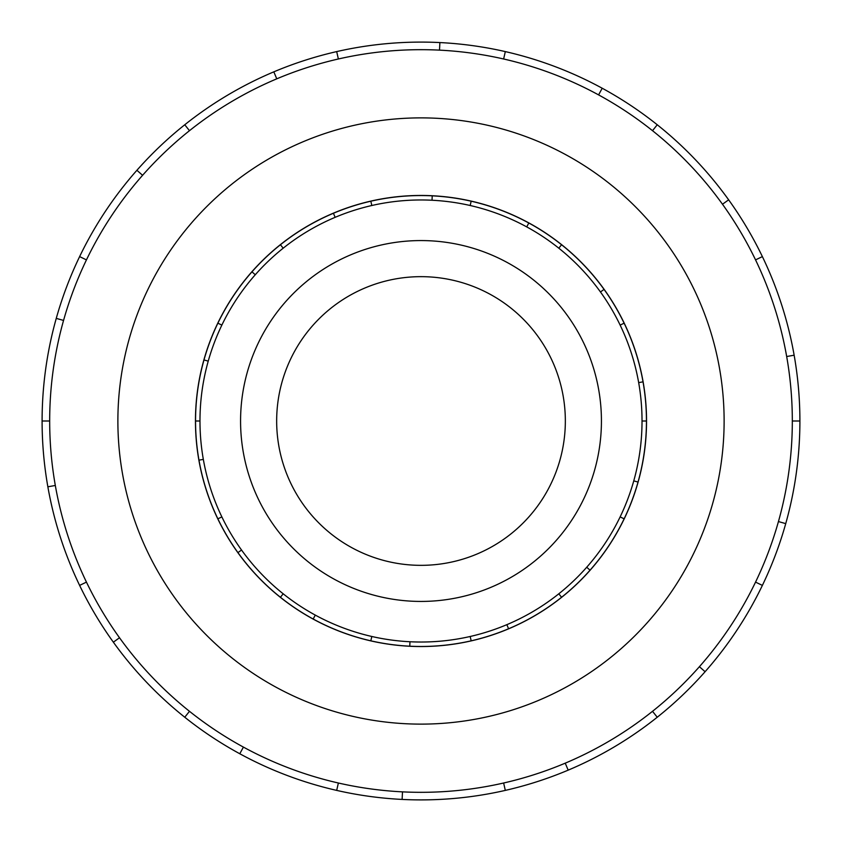 <?xml version="1.0" encoding="UTF-8"?>
<svg xmlns="http://www.w3.org/2000/svg" width="842" height="842" viewBox="0 0 842 842"><rect width="100%" height="100%" fill="white"/><g stroke="black" fill="none" stroke-linecap="round" stroke-linejoin="round"><path stroke-width="1.26" d="M276.66 421A144.34 144.34 0 0 0 421 565.34A144.34 144.34 0 0 0 565.34 421A144.34 144.34 0 0 0 421 276.66A144.34 144.34 0 0 0 276.66 421M601.43 421A180.43 180.43 0 0 1 421 601.43A180.43 180.43 0 0 1 240.57 421A180.43 180.43 0 0 1 421 240.57A180.43 180.43 0 0 1 601.43 421M620.133 325.096L624.122 323.181A225.445 225.445 0 0 1 643.025 381.847L638.668 382.615A221.025 221.025 0 0 0 199.975 421A221.025 221.025 0 0 0 421 642.025A221.025 221.025 0 0 0 642.025 421L646.446 421A225.445 225.445 0 0 1 198.975 460.153A225.445 225.445 0 0 1 203.985 359.944L208.237 361.134M370.838 640.794L371.817 636.478A221.025 221.025 0 0 0 409.98 641.751L409.759 646.161M195.46 421A225.54 225.54 0 0 0 421 646.54A225.54 225.54 0 0 0 646.54 421A225.54 225.54 0 0 0 421 195.46A225.54 225.54 0 0 0 195.46 421M792.322 421A371.322 371.322 0 0 0 421 49.678A371.322 371.322 0 0 0 49.678 421A371.322 371.322 0 0 0 421 792.322A371.322 371.322 0 0 0 792.322 421L799.9 421A378.9 378.9 0 0 1 762.378 585.401L755.548 582.106M724.12 421A303.12 303.12 0 0 0 421 117.88A303.12 303.12 0 0 0 117.88 421A303.12 303.12 0 0 0 421 724.12A303.12 303.12 0 0 0 724.12 421M55.319 485.476L47.857 486.792A378.9 378.9 0 0 1 762.378 256.6A378.9 378.9 0 0 1 799.9 421M63.56 320.434L56.267 318.381M79.622 256.6L86.452 259.894M42.1 421L49.678 421M142.593 175.304L136.909 170.284M184.756 124.763L189.482 130.689M276.765 78.832L273.818 71.854M336.684 51.604L338.368 58.993M439.513 50.141L439.882 42.574M505.316 51.604L503.632 58.993M598.588 94.893L602.209 88.242M657.244 124.763L652.518 130.689M722.489 204.248L728.646 199.817M762.378 256.6L755.548 259.894M786.681 356.524L794.143 355.208M778.44 521.566L785.733 523.619M699.407 666.696L705.091 671.716A378.9 378.9 0 0 1 657.244 717.237L652.518 711.311M762.378 585.401A378.9 378.9 0 0 1 705.091 671.716M565.235 763.168L568.182 770.146A378.9 378.9 0 0 1 505.316 790.396L503.632 783.007M657.244 717.237A378.9 378.9 0 0 1 568.182 770.146M402.487 791.859L402.118 799.426A378.9 378.9 0 0 1 336.684 790.396L338.368 783.007M505.316 790.396A378.9 378.9 0 0 1 402.118 799.426M243.412 747.107L239.791 753.758A378.9 378.9 0 0 1 184.756 717.237L189.482 711.311M336.684 790.396A378.9 378.9 0 0 1 239.791 753.758M119.511 637.752L113.354 642.183A378.9 378.9 0 0 1 79.622 585.401L86.452 582.106M184.756 717.237A378.9 378.9 0 0 1 113.354 642.183M79.622 585.401A378.9 378.9 0 0 1 47.857 486.792M620.133 516.904L624.122 518.819M590.032 570.171L586.716 567.245M558.804 593.799L561.561 597.262M508.568 628.742L506.852 624.669M470.183 636.478L471.162 640.794M313.182 618.996L315.297 615.113M283.196 593.799L280.439 597.262M237.949 552.605L241.538 550.026M221.867 516.904L217.878 518.819M198.975 460.153L203.332 459.385M199.975 421L195.555 421M221.867 325.096L217.878 323.181A225.445 225.445 0 0 1 251.969 271.829L255.284 274.755M283.196 248.201L280.439 244.738A225.445 225.445 0 0 1 333.432 213.258L335.148 217.331M371.817 205.522L370.838 201.206A225.445 225.445 0 0 1 432.241 195.839L432.02 200.249M470.183 205.522L471.162 201.206A225.445 225.445 0 0 1 528.818 223.004L526.703 226.887M558.804 248.201L561.561 244.738A225.445 225.445 0 0 1 604.051 289.395L600.462 291.974M638.015 482.056L633.763 480.866M203.985 359.944A225.445 225.445 0 0 1 217.878 323.181M251.969 271.829A225.445 225.445 0 0 1 280.439 244.738M333.432 213.258A225.445 225.445 0 0 1 370.838 201.206M432.241 195.839A225.445 225.445 0 0 1 471.162 201.206M528.818 223.004A225.445 225.445 0 0 1 561.561 244.738M604.051 289.395A225.445 225.445 0 0 1 624.122 323.181M643.025 381.847A225.445 225.445 0 0 1 646.446 421M642.025 421A221.025 221.025 0 0 0 638.668 382.615"/></g></svg>
